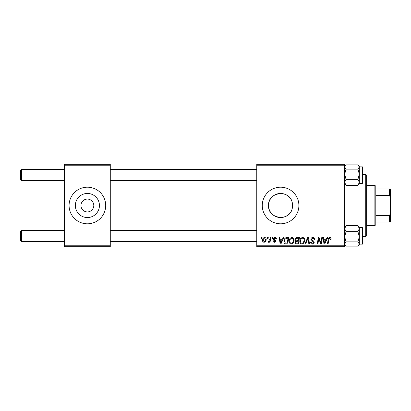 <?xml version="1.0" encoding="UTF-8"?>
<svg xmlns="http://www.w3.org/2000/svg" width="411" height="411" viewBox="0 0 411 411"><rect width="100%" height="100%" fill="white"/><g stroke="black" fill="none" stroke-linecap="round" stroke-linejoin="round"><path stroke-width="0.62" d="M80.977 205.5A6.412 6.412 0 0 0 87.389 211.912A6.412 6.412 0 0 0 93.795 205.5A6.412 6.412 0 0 0 87.389 199.088A6.412 6.412 0 0 0 80.977 205.5M75.341 205.5A12.047 12.047 0 0 0 87.389 217.547A12.047 12.047 0 0 0 99.436 205.5A12.047 12.047 0 0 0 87.389 193.453A12.047 12.047 0 0 0 75.341 205.5M69.079 205.5A18.31 18.31 0 0 0 87.389 223.81A18.31 18.31 0 0 0 105.699 205.5A18.31 18.31 0 0 0 87.389 187.19A18.31 18.31 0 0 0 69.079 205.5M292.113 208.978C289.113 221.899 267.741 219.012 268.532 205.5C267.751 191.994 289.051 189.086 292.113 202.022L292.627 205.5L292.113 208.978L292.113 202.022M292.627 205.5A12.047 12.047 0 0 1 280.579 217.547A12.047 12.047 0 0 1 268.532 205.5A12.047 12.047 0 0 1 280.579 193.453A12.047 12.047 0 0 1 292.627 205.5M262.269 205.5A18.31 18.31 0 0 0 280.579 223.81A18.31 18.31 0 0 0 298.889 205.5A18.31 18.31 0 0 0 280.579 187.19A18.31 18.31 0 0 0 262.269 205.5M91.966 209.985L82.811 209.985M344.67 246.703L256.772 246.703L256.772 245.788L344.67 245.788L344.67 246.703M344.67 165.212L256.772 165.212L256.772 164.297L344.67 164.297L344.67 245.788M272.087 237.548L272.755 237.548L272.616 238.462L271.933 238.462L272.087 237.548M267.592 237.548L268.26 237.548L268.121 238.462L267.438 238.462L267.592 237.548M291.944 237.46C293.423 237.733 294.153 238.657 294.148 240.235L293.269 243.071L291.363 244.036C289.847 243.759 289.108 242.809 289.154 241.185C289.139 239.151 290.074 237.907 291.944 237.46M283.189 237.548L283.914 237.548L280.934 243.954L280.122 243.954L279.244 237.548L279.912 237.548L280.127 239.294L282.403 239.294L283.189 237.548M296.906 237.548L299.475 237.548L298.391 243.954L295.863 243.846L294.98 242.398L295.863 240.836L295.062 239.541C295.139 238.359 295.756 237.692 296.906 237.548M307.685 237.548L308.538 237.548L309.519 243.954L308.846 243.954L308.003 238.462L305.604 243.954L304.885 243.954L307.685 237.548M331.102 238.878L331.045 239.459L330.377 239.541L330.439 238.986L329.75 238.21L328.872 239.418L328.106 243.954L327.428 243.954L328.225 239.259C328.302 238.216 328.826 237.62 329.792 237.46C330.665 237.517 331.102 237.99 331.102 238.878M321.772 237.548L322.445 237.548L321.351 243.954L320.647 243.954L318.813 238.514L317.924 243.954L317.246 243.954L318.33 237.548L319.034 237.548L320.878 242.978L321.772 237.548M256.772 165.212L256.772 245.788M327.053 237.548L327.778 237.548L324.798 243.954L323.986 243.954L323.108 237.548L323.781 237.548L323.991 239.294L326.267 239.294L327.053 237.548M312.889 237.46C314.23 237.532 314.893 238.257 314.872 239.634L314.204 239.711L314.035 238.765L312.843 238.21L311.543 239.284L311.718 239.844L313.449 240.938L314.204 242.336C314.122 243.435 313.526 244 312.411 244.036C311.25 243.97 310.629 243.348 310.541 242.182L311.209 241.976L312.437 243.291L313.542 242.377L310.875 239.346C310.999 238.144 311.666 237.517 312.889 237.46M302.599 237.46C304.073 237.733 304.808 238.657 304.803 240.235L303.924 243.071L302.018 244.036C300.498 243.759 299.763 242.809 299.804 241.185C299.794 239.151 300.724 237.907 302.599 237.46M276.582 239.043L275.92 239.212L274.964 238.046L274.086 238.76L276.002 240.964L274.605 242.29C273.669 242.269 273.166 241.796 273.089 240.877L273.752 240.789L274.635 241.709L275.334 241.067L273.757 239.659L273.423 238.812C273.546 237.923 274.07 237.471 274.995 237.46C276.007 237.501 276.541 238.031 276.582 239.043M286.919 237.548L288.82 237.548L287.736 243.954L285.321 243.872C284.299 243.374 283.826 242.526 283.909 241.334C283.867 239.695 284.53 238.488 285.892 237.697L286.919 237.548M264.592 237.46C265.65 237.604 266.174 238.221 266.179 239.32C266.241 240.944 265.537 241.935 264.073 242.29C263.004 242.12 262.485 241.473 262.516 240.343C262.475 238.781 263.168 237.82 264.592 237.46M270.161 237.548L270.839 237.548L270.048 242.207L269.375 242.207L269.544 241.242L268.465 242.29L268.008 242.12L269.822 239.408L270.161 237.548M261.432 237.548L262.1 237.548L261.961 238.462L261.278 238.462L261.432 237.548M82.811 201.015L91.966 201.015M110.276 246.703L64.496 246.703L64.496 245.788L110.276 245.788L110.276 246.703M110.276 165.212L64.496 165.212L64.496 164.297L110.276 164.297L110.276 245.788M64.496 165.212L64.496 245.788M325.019 241.945L325.902 240.045L324.084 240.045L324.485 243.255L325.019 241.945M303.4 242.577L304.135 240.204C304.14 239.079 303.616 238.411 302.553 238.21C301.124 238.642 300.431 239.659 300.472 241.257C300.446 242.403 300.97 243.081 302.044 243.291L303.4 242.577M297.841 243.204L298.18 241.206L296.012 241.473L295.643 242.372L296.701 243.204L297.841 243.204M298.309 240.461L298.674 238.293L296.768 238.329L295.73 239.556L296.896 240.461L298.309 240.461M281.155 241.945L282.038 240.045L280.22 240.045L280.621 243.255L281.155 241.945M287.186 243.204L288.019 238.293L287.161 238.293C285.398 238.457 284.535 239.485 284.576 241.37L285.378 243.096L287.186 243.204M292.745 242.577L293.48 240.204C293.485 239.079 292.961 238.411 291.897 238.21C290.469 238.642 289.776 239.659 289.817 241.257C289.791 242.403 290.315 243.081 291.389 243.291L292.745 242.577M264.098 241.709C265.105 241.339 265.578 240.569 265.511 239.392L264.586 238.046C263.61 238.431 263.143 239.197 263.184 240.343L264.098 241.709M20.55 179.679L21.464 180.593L20.55 179.679L20.55 170.524L21.464 169.609L21.464 180.593L64.496 180.593M21.464 241.391L20.55 240.476L20.55 231.321L21.464 230.407L21.464 241.391L64.496 241.391M344.67 184.015L346.047 185.346L344.67 182.35L346.047 179.36L344.67 174.238L346.047 169.116L357.94 169.116L359.322 174.238L357.94 179.36L359.322 182.35L357.94 185.346L359.322 184.015L359.322 166.989L357.94 169.116M362.98 167.411L362.98 182.792L362.435 183.342L362.435 166.861L362.98 167.411M346.047 169.116L344.67 166.989L346.047 164.857L357.94 164.857L359.322 166.989L359.322 166.188L358.443 165.314L359.322 166.188M346.047 185.346L357.94 185.346M346.047 179.36L357.94 179.36M346.047 164.857L345.548 165.314M359.322 236.762L359.322 228.65L357.94 231.64L359.322 236.762L357.94 241.884L359.322 244.011L357.94 246.143L359.322 244.812L359.322 236.762M362.98 233.248L362.98 229.487M362.435 227.658L362.98 228.208L362.98 243.589L362.98 242.305L362.98 243.589L362.435 244.139L362.435 227.658L359.322 227.658M357.94 246.143L346.047 246.143L344.67 244.011L346.047 241.884L344.67 236.762L346.047 231.64L357.94 231.64M346.047 241.884L357.94 241.884M346.047 231.64L344.67 228.65L346.047 225.654L357.94 225.654L359.322 228.65L359.322 226.985L357.94 225.654M346.047 225.654L344.67 226.985M365.728 174.372L366.643 175.286L366.643 235.714L365.728 236.628L365.728 174.372L362.98 174.372M374.883 225.644L374.883 185.356L375.803 186.27L375.803 224.73L374.883 225.644L366.643 225.644M374.883 185.356L366.643 185.356M390.45 221.981L389.536 221.981L389.536 215.405L390.45 213.484L390.45 221.981M375.803 221.981L389.536 221.981M375.803 189.019L390.45 189.019L390.45 213.484M375.803 215.405L389.536 215.405M390.45 197.516L389.536 195.595L389.536 189.019M375.803 195.595L389.536 195.595M256.772 169.609L110.276 169.609M64.496 169.609L21.464 169.609L20.55 170.524M256.772 180.593L110.276 180.593M110.276 241.391L256.772 241.391M21.464 230.407L64.496 230.407M110.276 230.407L256.772 230.407M362.435 166.861L359.322 166.861M362.435 183.342L359.322 183.342M362.435 244.139L359.322 244.139M344.67 244.812L345.548 245.686L344.67 244.812M359.322 244.812L358.443 245.686M365.728 236.628L362.98 236.628"/></g></svg>
